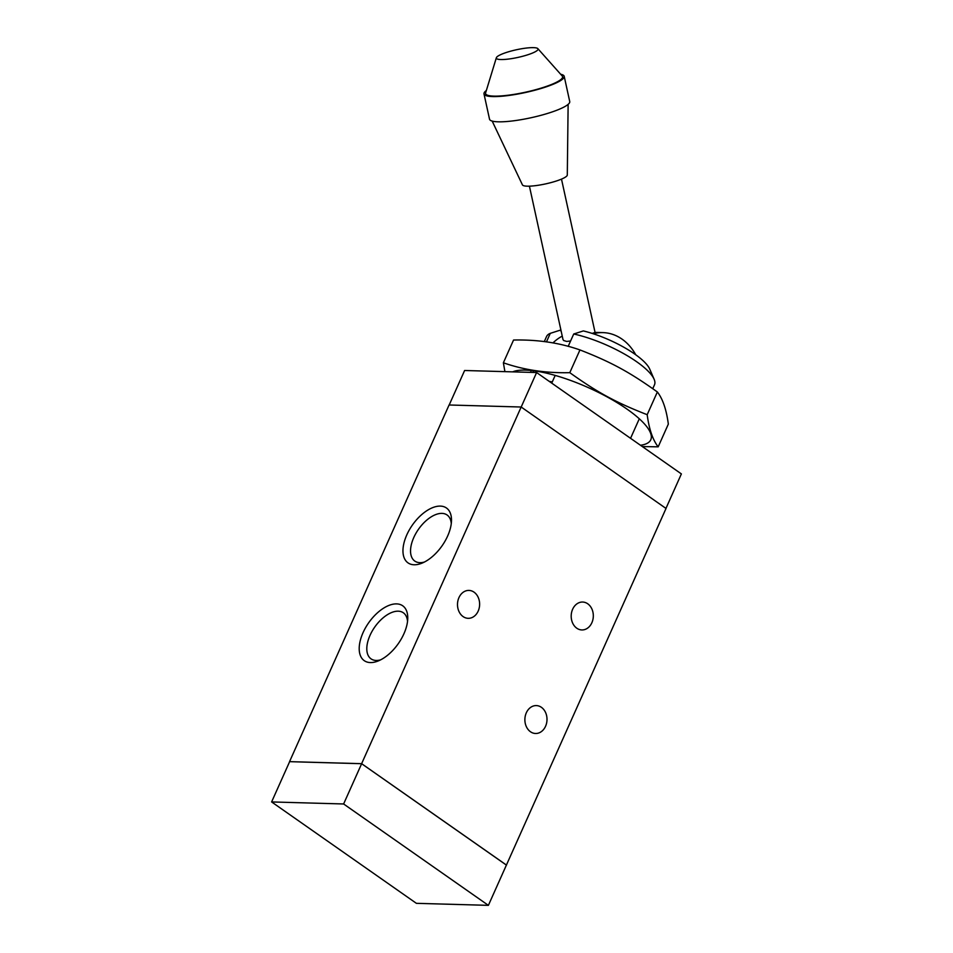 <?xml version="1.0" encoding="UTF-8"?>
<svg xmlns="http://www.w3.org/2000/svg" width="953" height="953" viewBox="0 0 953 953"><rect width="100%" height="100%" fill="white"/><g stroke="black" fill="none" stroke-linecap="round" stroke-linejoin="round"><path stroke-width="1.43" d="M440.357 506.103A33.498 18.107 125 0 1 451.484 521.077A33.498 18.107 125 0 1 422.024 563.14A33.498 18.107 125 0 1 404.811 540.053A33.498 18.107 125 0 1 440.357 506.103M451.269 523.709A28.137 15.212 -55 0 0 447.064 514.977A28.137 15.212 -55 0 0 441.954 513.381A28.137 15.212 -55 0 0 415.901 533.358A28.137 15.212 -55 0 0 414.793 561.079A28.137 15.212 -55 0 0 424.43 562.032M396.603 603.892A33.498 18.107 125 0 1 407.741 618.878A33.498 18.107 125 0 1 378.281 660.929A33.498 18.107 125 0 1 361.056 637.843A33.498 18.107 125 0 1 396.603 603.892M407.527 621.499A28.137 15.212 -55 0 0 403.322 612.767A28.137 15.212 -55 0 0 398.199 611.183A28.137 15.212 -55 0 0 372.158 631.148A28.137 15.212 -55 0 0 371.051 658.868A28.137 15.212 -55 0 0 380.688 659.833M526.318 712.808A13.961 11.067 -88.4 0 1 536.336 705.589A13.961 11.067 -88.4 0 1 546.998 719.849A13.961 11.067 -88.4 0 1 535.55 733.488A13.961 11.067 -88.4 0 1 526.318 712.808M572.634 609.253A13.961 11.067 -88.4 0 1 582.652 602.046A13.961 11.067 -88.4 0 1 593.314 616.305A13.961 11.067 -88.4 0 1 581.866 629.945A13.961 11.067 -88.4 0 1 572.634 609.253M458.941 597.626A13.961 11.067 -88.4 0 1 468.959 590.419A13.961 11.067 -88.4 0 1 479.621 604.678A13.961 11.067 -88.4 0 1 468.173 618.318A13.961 11.067 -88.4 0 1 458.941 597.626M654.115 379.246L649.72 369.085A50.58 14.283 -155.9 0 0 583.343 330.929L573.718 334.003A59.122 16.689 24.1 0 1 654.115 379.246A59.122 16.689 24.1 0 1 654.497 384.798L652.757 388.681M573.718 334.003L568.179 346.368M555.182 375.422L551.739 383.13M532.798 372.432L533.549 370.765M546.462 341.901L550.286 333.347L559.911 330.262L561.162 331.132M544.282 341.615L546.557 336.516A59.122 16.689 24.1 0 1 550.286 333.347M665.956 508.402L681.383 473.915L610.921 424.561A59.122 16.689 -155.9 0 0 607.085 421.881L536.61 372.54L464.611 370.503L449.185 404.989M610.921 424.561L607.085 421.881M521.184 407.026L536.61 372.54M271.617 801.938L343.616 803.975L488.389 905.35L416.39 903.325L271.617 801.938L289.629 761.673L361.64 763.71L343.616 803.975M361.64 763.71L506.4 865.086L488.389 905.35M521.172 407.014L449.077 404.989L289.545 761.638L361.628 763.675L521.172 407.014L666.028 508.461L506.388 865.11M361.628 763.675L506.496 865.11M492.153 121.031L522.423 184.858A22.991 4.193 -12.4 0 0 545.724 183.869A22.991 4.193 -12.4 0 0 567.297 175.03L568.131 104.389M533.513 47.65A21.347 3.895 -12.4 0 0 510.915 51.105A21.347 3.895 -12.4 0 0 496.358 57.74A21.347 3.895 -12.4 0 0 518.027 57.394A21.347 3.895 -12.4 0 0 537.861 48.651A21.347 3.895 -12.4 0 0 533.513 47.65M486.34 90.511A41.062 7.493 -12.4 0 0 483.993 93.918L489.52 119.149A41.062 7.493 -12.4 0 0 531.238 117.695A41.062 7.493 -12.4 0 0 569.739 101.59L564.212 76.347A41.062 7.493 -12.4 0 0 560.65 74.239M483.993 93.918A41.062 7.493 -12.4 0 0 525.711 92.453A41.062 7.493 -12.4 0 0 564.212 76.347M496.358 57.74L485.649 92.798A39.418 7.195 -12.4 0 0 525.639 92.167A39.418 7.195 -12.4 0 0 562.246 76.026L537.861 48.651M561.496 179.128L595.065 332.454L592.182 333.419M570.585 340.995L566.678 341.436L563.604 340.507L562.985 339.482L529.415 186.157M593.266 333.764A52.558 41.646 -88.4 0 1 602.915 332.609A52.558 41.646 -88.4 0 1 635.746 354.778M562.246 336.111A52.558 41.646 91.6 0 0 552.943 342.937M552.275 381.927A56.799 16.034 -155.9 0 0 549.214 381.367M640.452 445.254A78.17 22.074 -155.9 0 0 611.945 399.605A78.17 22.074 -155.9 0 0 512.643 371.861M504.911 371.646L503.375 362.783C523.793 369.931 545.926 373.231 569.787 372.671C597.662 392.588 615.864 402.476 647.182 414.698C649.124 429.267 652.793 439.988 658.178 446.838L642.334 446.564M658.178 446.838L668.339 424.109C666.409 409.54 662.74 398.83 657.356 391.969C629.48 372.039 611.278 362.152 579.96 349.93C559.542 342.782 537.409 339.482 513.548 340.042L503.375 362.783M657.356 391.969L647.182 414.698M579.96 349.93L569.787 372.671M630.552 438.32L639.296 418.784M530.523 372.361L531.357 370.503M602.915 332.609L595.053 332.394"/></g></svg>
